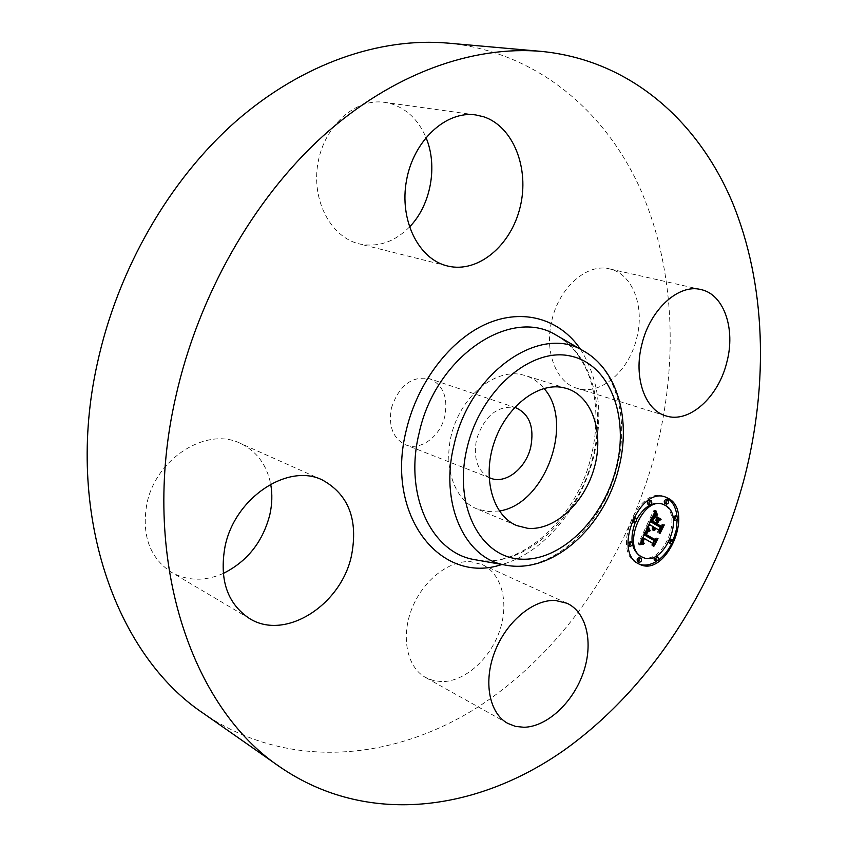 <?xml version="1.0" encoding="UTF-8"?>
<svg xmlns="http://www.w3.org/2000/svg" width="848" height="848" viewBox="0 0 848 848"><rect width="100%" height="100%" fill="white"/><g stroke="black" fill="none" stroke-linecap="round" stroke-linejoin="round"><path stroke-width="0.64" stroke-dasharray="4.24 3.18" d="M499.355 510.984L487.462 511.535L476.703 508.821C453.023 499.292 441.829 462.828 453.277 428.261C464.46 393.61 495.55 369.484 520.81 374.424L525.294 375.537C532.629 377.879 538.872 382.183 544.024 388.458M489.063 477.541C477.276 470.555 473.099 457.846 476.544 439.412C484.272 416.283 496.96 405.62 514.63 407.422M391.416 408.005C399.09 385.427 411.863 375.675 429.724 378.759C443.133 384.971 448.168 397.426 444.85 416.092C440.451 436.349 420.523 451.231 405.63 444.84C393.006 438.49 388.267 426.205 391.416 408.005M447.882 43.11C535.215 51.633 603.331 109.148 639.053 186.21C674.308 264.035 678.866 358.916 656.596 448.136C629.64 552.673 565.976 648.794 480.774 705.207C395.772 760.624 288.712 771.701 203.499 713.422M441.702 681.633L433.317 680.573L425.622 677.51C407.082 667.397 400.648 637.113 411.81 608.832C422.802 580.498 449.09 559.945 470.841 561.715L482.194 564.577C502.037 573.598 509.319 603.129 499.514 631.188C489.879 659.278 464.587 681.771 441.702 681.633M223.215 573.471C204.686 581.505 187.397 581.103 171.36 572.262C149.683 557.793 141.499 535.046 146.842 503.998C155.735 458.206 206.933 426.449 240.429 443.377C256.743 451.253 266.834 464.842 270.692 484.166M409.436 227.073C394.606 241.977 378.028 247.605 359.722 243.98L359.064 243.821C330.847 237.143 311.258 200.361 317.947 163.081C324.275 125.737 355.503 97.933 384.568 102.354L392.02 104.028C407.411 109.307 418.721 120.458 425.961 137.471M551.953 319.919C559.436 287.143 587.293 263.007 609.479 268.88C632.629 273.554 645.042 306.902 636.668 338.32C628.951 371.392 600.161 396.133 576.958 388.267C556.012 382.501 543.939 350.987 551.953 319.919M658.949 530.127L657.762 532.682L657.688 529.693L653.861 527.435L653.172 529.82L653.204 527.043L652.409 530.17L652.451 526.608L648.678 524.371L646.621 525.612L653.522 510.814L654.264 513.178M659.002 526.862L660.995 525.739L660.253 527.339M656.85 520.492L655.165 522.845M655.059 523.078L654.592 524.075M654.349 522.538L655.356 520.396L654.91 517.216L656.522 518.192M653.787 523.767L654.19 522.898L650.49 520.704L652.335 516.888L654.168 515.319L650.904 520.492L652.101 521.202M653.289 515.266L649.6 521.276L650.289 521.69M648.179 526.205L646.621 525.612M654.02 527.202L652.451 526.608M653.85 527.647L652.292 527.043M653.723 528.06L652.165 527.467M653.638 528.463L652.07 527.869M653.575 528.845L652.017 528.251M653.554 529.216L651.995 528.611M653.564 529.565L652.006 528.961M653.617 529.894L652.048 529.29M653.702 530.201L652.133 529.597M653.819 530.498L652.26 529.894M653.978 530.763L652.409 530.17M653.914 530.657L652.6 530.148M653.755 530.339L652.568 529.873M653.649 530.032L652.547 529.608M653.596 529.735L652.536 529.332M653.564 529.449L652.557 529.067M653.554 529.173L652.578 528.792M653.575 528.887L652.631 528.527M653.607 528.611L652.695 528.262M653.66 528.336L652.78 527.997M653.734 528.06L652.875 527.732M653.819 527.774L652.992 527.467M653.893 527.551L653.098 527.255M653.967 527.339L653.204 527.043M655.186 527.891L653.628 527.297M654.963 528.431L653.405 527.838M654.879 528.696L653.32 528.092M654.815 528.951L653.246 528.357M654.762 529.205L653.193 528.611M654.698 529.947L653.13 529.343M654.709 530.191L653.151 529.587M654.741 530.424L653.172 529.82M654.709 530.127L653.49 529.661M654.698 529.905L653.469 529.438M654.751 529.247L653.479 528.76M654.794 529.035L653.511 528.537M654.847 528.813L653.564 528.315M654.91 528.59L653.617 528.092M654.985 528.378L653.691 527.88M655.165 527.933L653.861 527.435M659.246 530.297L657.688 529.693M659.32 533.286L657.762 532.682M662.564 526.332L660.995 525.739M656.797 521.244L656.045 520.958M656.469 517.81L654.91 517.216M656.914 520.99L655.356 520.396M652.197 520.979L650.904 520.492M652.356 520.619L651.052 520.121M652.504 520.29L651.19 519.792M652.642 519.972L651.328 519.474M652.769 519.697L651.455 519.199M652.886 519.432L651.571 518.934M653.034 519.103L651.73 518.605M653.183 518.785L651.879 518.298M653.331 518.499L651.275 517.746M653.479 518.223L652.165 517.725M653.607 517.969L652.303 517.471M653.744 517.736L652.43 517.238M653.872 517.524L652.557 517.026M654.009 517.333L652.674 516.835M654.243 517.004L652.896 516.496M654.985 516.241L653.607 515.722M655.303 516.05L653.882 515.51M655.737 515.913L654.168 515.319M655.483 515.976L653.914 515.383M655.218 516.082L653.649 515.499M654.963 516.252L653.395 515.669M654.168 517.089L652.6 516.506M653.903 517.481L652.335 516.888M653.638 517.927L652.07 517.333M653.363 518.425L651.794 517.831M653.098 518.976L651.529 518.382M652.568 520.142L650.999 519.548M652.398 520.513L650.84 519.919M652.059 521.297L650.49 520.704M655.748 523.492L654.19 522.898M650.352 521.562L649.6 521.276M650.596 521.032L649.854 520.757M651.243 519.654L650.501 519.379M651.624 518.838L650.872 518.563M651.815 518.425L651.073 518.139M652.176 517.651L651.465 517.386M652.335 517.312L651.656 517.057M652.483 516.994L651.836 516.75M652.621 516.708L652.017 516.474M652.748 516.443L652.186 516.231M654.55 512.563L653.935 512.33M654.614 512.425L653.882 512.16M654.677 512.287L653.829 511.969M654.751 512.128L653.776 511.768M655.091 511.397L653.522 510.814M640.081 543.812L638.109 544.087L646.006 526.926L646.865 529.057M640.802 542.232L642.159 537.515L641.438 541.162L642.689 542.699L641.766 541.384L642.36 538.915L641.586 538.607M652.907 543.451L651.868 545.656L651.752 543.07L642.837 537.908L642.36 538.915L643.664 539.434M653.14 540.293L654.889 539.18L654.179 540.695M646.059 530.816L644.077 533.169L643.515 534.473L644.183 534.876M639.668 544.702L638.109 544.087M647.575 527.52L646.006 526.926M639.763 544.501L638.533 544.013M639.848 544.299L638.947 543.95M639.933 544.119L639.35 543.886M641.353 541.035L640.77 540.812M641.47 540.77L640.844 540.526M641.607 540.494L640.929 540.229M641.745 540.187L641.035 539.911M641.894 539.869L641.152 539.582M642.053 539.529L641.3 539.233M642.212 539.169L641.459 538.872M642.466 538.628L641.724 538.342M642.593 538.353L641.862 538.067M642.72 538.077L642.01 537.791M642.848 537.791L642.159 537.515M644.088 538.544L642.53 537.929M643.685 539.392L642.127 538.777M643.303 540.314L641.745 539.699M643.208 540.589L641.65 539.975M643.134 540.854L641.576 540.24M643.07 541.109L641.512 540.494M643.028 541.342L641.47 540.727M642.996 541.777L641.438 541.162M643.038 542.158L641.48 541.543M643.081 542.338L641.523 541.724M643.144 542.519L641.586 541.904M643.219 542.699L641.66 542.084M642.53 542.561L641.756 542.254M643.431 543.038L641.872 542.423M643.568 543.208L642.01 542.593M643.717 543.367L642.159 542.752M643.886 543.526L642.328 542.911M644.077 543.685L642.519 543.07M643.378 542.964L642.689 542.699M643.261 542.784L642.371 542.434M643.208 542.678L642.243 542.296M643.155 542.561L642.127 542.148M643.113 542.434L642.021 541.999M643.038 542.169L641.862 541.702M643.007 541.872L641.766 541.384M643.06 541.172L641.766 540.664M643.113 540.96L641.809 540.452M643.166 540.738L641.862 540.229M643.24 540.505L641.936 539.996M643.325 540.261L642.01 539.741M643.897 538.321L642.837 537.908M653.31 543.685L651.752 543.07M653.426 546.271L651.868 545.656M656.447 539.794L654.889 539.18M644.247 534.759L643.515 534.473M644.363 534.494L643.621 534.208M644.48 534.24L643.727 533.943M644.597 533.986L643.844 533.689M644.724 533.721L643.961 533.424M644.84 533.466L644.077 533.169M644.978 533.159L644.226 532.862M645.116 532.873L644.374 532.586M645.233 532.597L644.522 532.321M645.349 532.343L644.671 532.078M645.466 532.109L644.819 531.855M645.561 531.887L644.968 531.664M645.657 531.685L645.116 531.484M653.85 539.508L644.247 534.208L645.264 531.325M647.512 527.657L646.091 527.106M659.458 518.753L657.041 517.174M656.967 517.248L655.398 516.665M657.274 516.962L655.705 516.368M660.804 519.559L659.235 518.965M646.706 526.64L648.402 530.286L646.706 526.64L648.264 527.244M648.561 526.958L646.992 526.354M648.328 527.53L646.77 526.926M648.413 527.838L646.854 527.233M648.529 528.156L646.96 527.551M648.656 528.495L647.098 527.891M648.805 528.834L647.247 528.24M648.985 529.205L647.416 528.601M649.176 529.576L647.618 528.982M649.398 529.968L647.84 529.375M649.642 530.382L648.073 529.777M649.96 530.89L648.402 530.286M649.61 530.339L648.656 529.968M649.367 529.915L648.402 529.544M649.144 529.512L648.158 529.131M648.943 529.12L647.946 528.739M648.762 528.749L647.755 528.357M648.614 528.389L647.575 527.986M648.487 528.039L647.416 527.636M648.381 527.71L647.278 527.286M648.296 527.403L647.162 526.968M648.36 527.149L647.066 526.65M654.306 510.231L655.843 514.492L654.306 510.231L655.875 510.814M656.151 510.644L654.582 510.061M655.96 511.376L654.391 510.793M656.066 511.906L654.497 511.323M656.182 512.404L654.614 511.821M656.31 512.881L654.741 512.298M656.458 513.326L654.889 512.733M656.617 513.74L655.048 513.146M656.988 514.471L655.419 513.877M657.189 514.789L655.631 514.206M657.412 515.086L655.843 514.492M657.094 514.641L656.108 514.27M656.946 514.386L655.917 514.005M656.628 513.761L655.557 513.358M656.49 513.4L655.387 512.987M656.352 512.998L655.228 512.584M656.225 512.574L655.08 512.15M656.108 512.107L654.942 511.673M656.002 511.62L654.815 511.174M655.917 511.09L654.688 510.634M647.3 532.067L645.731 531.463L646.621 530.986L644.703 533.922L645.9 534.611M653.702 539.18L656.416 537.897L652.653 545.317L655.811 538.533L654.158 539.349M648.073 531.611L646.505 531.007M648.179 531.59L646.621 530.986M647.861 531.675L646.293 531.071M647.66 531.77L646.102 531.166M647.469 531.897L645.911 531.293M647.13 532.268L645.572 531.664M646.95 532.533L645.381 531.929M646.748 532.883L645.18 532.268M646.632 533.074L645.074 532.47M646.526 533.286L644.957 532.682M646.282 533.774L644.724 533.169M646.155 534.039L644.597 533.434M645.805 534.823L644.247 534.208M655.133 540.25L653.575 539.646M656.956 538.978L655.811 538.533M654.211 545.932L652.653 545.317M654.349 545.646L653.045 545.137M657.974 538.501L656.416 537.897M645.985 534.42L644.703 533.922M646.081 534.208L644.798 533.699M646.176 533.996L644.883 533.487M646.271 533.795L644.968 533.286M646.558 533.233L645.254 532.724M646.695 532.968L645.413 532.47M646.844 532.714L645.561 532.215M646.992 532.47L645.731 531.982M647.151 532.247L645.89 531.76M647.331 532.035L646.07 531.548M647.543 531.855L646.25 531.346M647.808 531.696L646.43 531.166M659.914 525.961L655.44 523.64L657.2 520.524L655.843 523.428L657.052 524.149M659.638 525.686L662.723 524.35L658.514 532.745L662.118 524.997L660.126 525.877M658.334 521.382L656.776 520.789M658.769 521.117L657.2 520.524M657.009 524.234L655.44 523.64M661.143 526.703L659.585 526.11M663.21 525.41L662.118 524.997M660.073 533.35L658.514 532.745M660.221 533.032L658.917 532.533M664.291 524.944L662.723 524.35M657.147 523.926L655.843 523.428M665.161 497.002L664.387 496.695C638.268 485.024 610.973 550.924 636.943 563.114L639.403 564.217M656.818 561.132L657.751 560.496M671.584 543.769L673.111 540.452M677.202 518.944L677.033 516.485M641.597 556.882C662.076 566.559 684.05 515.648 664.069 504.973L661.896 503.913M636.731 519.199L635.269 522.283M633 521.764C635.099 521.001 635.618 519.633 634.569 517.662M633.626 517.609L632.131 520.831M665.097 503.627C667.09 502.822 667.588 501.475 666.581 499.567M648.201 504.274C650.236 503.479 650.745 502.122 649.716 500.182M669.517 543.186C671.521 542.444 672.04 541.109 671.054 539.201M670.206 539.137L668.712 542.307M673.8 519.792C675.782 519.008 676.28 517.672 675.294 515.775M672.994 517.524L673.312 519.538M637.855 561.715C639.964 561.016 640.505 559.669 639.487 557.677M627.997 543.25L628.177 545.381M628.718 545.73C630.838 544.999 631.378 543.642 630.34 541.639M654.751 560.507C656.808 559.797 657.338 558.461 656.341 556.5M592.847 457.136C578.601 518.107 524.711 568.287 477.053 560.083C521.573 568.372 577.032 518.202 591.236 456.129C596.875 432.777 597.448 410.58 592.953 389.55C588.883 370.862 578.993 349.97 558.567 336.529C591.999 356.383 605.504 408.164 592.847 457.136M580.414 349.164C599.059 378.992 603.532 414.661 593.833 456.171C581.431 507.369 543.674 552.981 501.921 564.471M583.148 350.743C616.051 368.339 629.608 418.806 617.09 466.782C603.129 526.301 550.172 574.923 505.026 565.022M652.907 519.368L651.349 518.785M652.737 519.76L651.169 519.167M652.239 520.873L650.681 520.28M654.836 511.969L653.713 511.545M654.91 511.789L653.649 511.323M655.006 511.598L653.585 511.079M516.019 407.835L429.724 378.759M490.398 478.124L405.63 444.84M665.818 415.849L576.958 388.267M700.851 289.55L609.479 268.88M475.802 114.957L384.568 102.354M447.341 265.954L359.064 243.821M322.473 480.042L240.429 443.377M249.429 618.478L171.36 572.262M566.973 603.257L482.194 564.577M507.729 723.376L425.622 677.51M566.856 388.522L525.294 375.537M516.867 525.622L476.703 508.821M664.387 496.695L665.956 497.267M638.618 563.92L640.166 564.556"/><path stroke-width="1.27" d="M544.024 388.458C574.806 422.749 544.978 504.549 499.355 510.984M514.63 407.422L516.019 407.835C529.534 414.206 534.431 427.275 530.742 447.055C525.919 468.52 505.44 484.6 490.398 478.124L489.063 477.541M280.476 767.302L203.499 713.422C115.635 655.006 64.13 512.33 97.308 363.495C117.787 269.007 169.685 179.617 236.009 121.243C302.619 63.155 380.158 37.206 447.882 43.11L541.48 51.41C630.329 60.166 697.872 120.946 732.216 201.972C766.062 283.836 768.617 383.423 744.565 477.392C715.489 587.494 649.981 689.477 563.008 750.968C476.269 811.356 367.237 826.503 280.476 767.302C191.023 708.144 139.125 557.306 175.642 397.288C198.199 295.782 253.425 199.206 322.823 136.178C392.507 73.416 472.569 45.4 541.48 51.41M270.692 484.166C272.473 494.098 272.176 504.327 269.791 514.863C262.732 541.967 247.203 561.503 223.215 573.471M425.961 137.471C438.13 166.155 430.763 205.375 409.436 227.073M562.351 387.43L566.856 388.522C592.445 396.472 604.306 432.989 594.215 468.032C584.442 503.15 554.56 530.88 527.668 528.304L516.867 525.622C493.123 516.082 482.12 478.76 493.939 443.186C505.482 407.528 536.985 382.522 562.351 387.43M726.789 362.35C718.394 397.256 689.032 423.746 665.818 415.849C644.851 410.125 633.255 377.084 641.925 344.161C650.098 309.446 678.665 283.614 700.851 289.55C724.044 294.203 735.81 329.183 726.789 362.35M483.392 116.695C513.39 126.32 529.671 168.519 520.184 206.944C511.1 245.507 478.23 273.279 447.998 266.113L447.341 265.954C418.583 259.191 399.058 220.173 406.531 180.285C413.633 140.344 446.154 110.41 475.802 114.957L483.392 116.695M225.059 546.409C234.917 497.405 288.299 462.637 322.473 480.042C348.602 494.543 358.291 519.654 351.538 555.376C341.468 604.698 285.384 641.258 249.429 618.478C227.243 603.617 219.123 579.587 225.059 546.409M555.546 600.501L566.973 603.257C586.869 612.298 593.653 643.144 583.254 672.824C573.025 702.547 547.098 726.81 523.947 727.277L515.467 726.397L507.729 723.376C489.116 713.253 483.084 681.538 494.903 651.476C506.542 621.361 533.572 599.112 555.546 600.501M668.839 498.666C694.13 512.383 666.157 576.916 640.166 564.556L638.502 563.75C612.521 551.56 639.848 485.597 665.956 497.267L668.839 498.666M665.638 505.546C685.619 516.231 663.624 567.185 643.144 557.507L641.724 556.829C621.319 547.087 642.901 495.243 663.465 504.496L665.638 505.546M647.649 527.71L649.324 531.198L646.971 531.791L645.074 535.088L654.698 540.907L656.447 539.794L653.426 546.271L653.31 543.685L644.395 538.522L643.325 541.278L643.886 543.526L642.996 541.777L643.727 538.13L642.254 541.946L643.441 544.236L639.668 544.702L647.512 527.657M648.635 527.255L649.96 530.89L648.36 527.149M647.989 531.77L646.271 534.526L655.26 539.784L657.974 538.501L654.211 545.932L657.37 539.148L655.133 540.25L645.805 534.823L647.808 531.696M655.091 511.397L656.681 515.351L654.084 516.421L651.158 521.87L655.345 524.361L655.748 523.492L652.059 521.297L654.168 517.089L655.737 515.913L652.472 521.085L655.917 523.131L656.914 520.99L656.469 517.81L660.2 520.047L657.613 521.552L656.098 524.806L660.571 527.467L662.564 526.332L659.32 533.286L659.246 530.297L655.43 528.039L654.741 530.424L654.773 527.647L653.978 530.763L654.02 527.202L650.246 524.965L648.179 526.205L655.091 511.397M656.257 511.217L657.412 515.086L655.917 511.09M661.111 519.262L657.274 516.962L661.111 519.262L659.458 518.753M657.412 524.022L661.207 526.29L664.291 524.944L660.073 533.35L663.687 525.59L661.143 526.703L657.009 524.234L658.769 521.117L657.147 523.926M636.138 518.255C637.166 520.396 636.594 521.743 634.41 522.326L634.272 522.251C633.233 520.131 633.806 518.775 635.989 518.192L636.138 518.255M668.16 500.14C669.146 502.228 668.584 503.564 666.496 504.157L666.327 504.072C665.341 501.984 665.892 500.649 667.98 500.055L668.16 500.14M651.285 500.765C652.303 502.875 651.741 504.221 649.6 504.814L649.43 504.73C648.413 502.62 648.974 501.274 651.116 500.68L651.285 500.765M672.612 539.805C673.577 541.861 673.026 543.176 670.938 543.759L670.81 543.695C669.835 541.639 670.397 540.314 672.485 539.731L672.612 539.805M676.863 516.358C677.828 518.425 677.276 519.75 675.209 520.333L675.05 520.259C674.086 518.202 674.637 516.877 676.704 516.284L676.863 516.358M639.191 562.266C638.184 560.168 638.756 558.832 640.929 558.26L641.035 558.313C642.042 560.411 641.459 561.747 639.297 562.319L639.191 562.266M630.032 546.25C628.993 544.13 629.576 542.784 631.771 542.201L631.898 542.264C632.926 544.395 632.343 545.741 630.149 546.313L630.032 546.25M656.076 561.047C655.091 558.97 655.663 557.645 657.783 557.072L657.9 557.125C658.885 559.203 658.313 560.528 656.182 561.1L656.076 561.047M660.253 527.339L658.949 530.127M654.592 524.075L660.571 527.467M656.522 518.192L658.631 519.453L656.85 520.492M652.101 521.202L655.917 523.131M650.289 521.69L655.345 524.361M655.843 513.782L654.274 513.199L655.112 514.768L653.289 515.266M650.246 524.965L648.985 524.488M654.115 529.661L653.564 529.449M654.147 529.396L653.554 529.173M654.19 529.131L653.575 528.887M654.253 528.855L653.607 528.611M654.338 528.59L653.66 528.336M654.433 528.325L653.734 528.06M654.55 528.06L653.819 527.774M654.656 527.848L653.893 527.551M654.773 527.647L653.967 527.339M656.098 524.806L654.529 524.202M657.613 521.552L656.797 521.244M660.2 520.047L658.631 519.453M651.158 521.87L650.352 521.562M651.412 521.35L650.596 521.032M652.07 519.972L651.243 519.654M652.441 519.156L651.624 518.838M652.642 518.732L651.815 518.425M652.843 518.34L652.006 518.022M653.034 517.98L652.176 517.651M653.214 517.64L652.335 517.312M653.405 517.344L652.483 516.994M653.575 517.068L652.621 516.708M653.755 516.824L652.748 516.443M653.925 516.612L652.854 516.209M654.084 516.421L652.949 515.997M654.243 516.262L653.034 515.807M654.412 516.135L653.119 515.648M654.592 516.008L653.193 515.478M654.794 515.891L653.267 515.319M655.016 515.785L653.448 515.192M655.25 515.69L653.681 515.096M655.504 515.595L653.935 515.012M655.769 515.52L654.2 514.937M656.055 515.457L654.486 514.863M656.363 515.404L654.794 514.81M656.681 515.351L655.112 514.768M656.098 514.301L654.529 513.708M656.002 514.121L654.444 513.528M655.917 513.941L654.349 513.358M655.716 513.485L654.359 512.987M655.61 513.22L654.444 512.786M655.504 512.913L654.55 512.563M655.451 512.743L654.614 512.425M655.398 512.552L654.677 512.287M655.345 512.351L654.751 512.128M640.791 542.264L641.883 543.621L640.081 543.812M654.179 540.695L652.907 543.451M644.183 534.876L654.698 540.907M646.865 529.057L647.766 530.594L646.059 530.816L647.618 531.42M640.505 544.564L639.848 544.299M640.908 544.511L639.933 544.119M641.289 544.469L640.007 543.96M641.66 544.427L640.113 543.812M642.031 544.405L640.473 543.791M642.381 544.395L640.823 543.769M642.72 544.384L641.162 543.769M643.038 544.395L641.491 543.78M643.441 544.236L641.883 543.621M643.229 544.087L641.671 543.473M643.038 543.928L641.48 543.314M642.869 543.769L641.321 543.155M642.731 543.6L641.173 542.974M642.593 543.42L641.035 542.794M642.487 543.229L640.929 542.614M642.402 543.038L640.844 542.423M642.328 542.837L640.802 542.232M642.286 542.635L640.876 542.073M642.254 542.413L640.961 541.904M642.243 542.19L641.046 541.713M642.254 541.946L641.141 541.512M642.286 541.692L641.236 541.278M642.328 541.427L641.353 541.035M642.402 541.141L641.47 540.77M642.487 540.844L641.607 540.494M642.593 540.526L641.745 540.187M642.72 540.197L641.894 539.869M642.858 539.847L642.053 539.529M643.017 539.487L642.212 539.169M643.144 539.222L642.339 538.904M643.282 538.957L642.466 538.628M643.42 538.681L642.593 538.353M643.568 538.406L642.72 538.077M643.727 538.13L642.848 537.791M644.247 543.314L643.378 542.964M644.077 543.176L643.325 542.879M643.929 543.049L643.261 542.784M643.802 542.911L643.208 542.678M643.685 542.762L643.155 542.561M645.074 535.088L644.247 534.759M645.18 534.823L644.363 534.494M645.296 534.558L644.48 534.24M645.402 534.293L644.597 533.986M645.519 534.039L644.724 533.721M645.635 533.774L644.84 533.466M645.784 533.477L644.978 533.159M645.932 533.191L645.116 532.873M646.081 532.926L645.233 532.597M646.229 532.682L645.349 532.343M646.377 532.47L645.466 532.109M646.526 532.268L645.561 531.887M646.674 532.088L645.657 531.685M646.823 531.929L645.741 531.505M646.971 531.791L645.816 531.336M647.13 531.675L645.879 531.187M647.278 531.579L645.943 531.06M647.448 531.495L646.006 530.933M647.798 531.367L646.24 530.763M647.989 531.325L646.43 530.721M648.19 531.293L646.632 530.689M648.402 531.283L646.844 530.678M648.625 531.283L647.066 530.678M648.858 531.293L647.289 530.689M649.091 531.325L647.533 530.721M649.324 531.198L647.766 530.594M649.197 531.007L647.639 530.403M649.08 530.827L647.512 530.223M648.964 530.647L647.395 530.042M648.847 530.466L647.289 529.862M648.741 530.286L647.183 529.682M648.646 530.106L647.088 529.502M648.561 529.936L646.992 529.332M648.476 529.756L646.907 529.163M648.391 529.587L646.886 529.014M648.328 529.428L646.939 528.887M657.041 517.174L659.543 518.679M650.215 530.572L649.61 530.339M649.96 530.148L649.367 529.915M649.727 529.735L649.144 529.512M649.504 529.343L648.943 529.12M649.314 528.951L648.762 528.749M657.677 514.853L657.094 514.641M657.486 514.588L656.946 514.386M645.9 534.611L655.26 539.784M657.052 524.149L661.207 526.29M677.033 516.485C676.026 507.846 672.771 501.719 667.27 498.094L665.161 497.002M639.403 564.217C644.915 566.008 650.713 564.98 656.818 561.132M657.751 560.496C663.327 556.532 667.948 550.946 671.584 543.769M673.111 540.452L676.365 529.661L677.202 518.944M635.269 522.283C629.64 538.141 631.283 549.44 640.176 556.193L643.144 557.507M663.465 504.496L661.896 503.913C652.536 501.56 644.151 506.659 636.731 519.199M632.131 520.831L633 521.764M634.569 517.662L633.626 517.609M666.581 499.567L666.411 499.483C664.313 500.076 663.761 501.412 664.747 503.5L665.097 503.627M649.716 500.182L649.547 500.097C647.406 500.691 646.844 502.037 647.861 504.147L648.201 504.274M668.712 542.307L669.517 543.186M671.054 539.201L670.206 539.137M675.294 515.775L672.994 517.524M639.487 557.677L639.371 557.624C637.208 558.196 636.625 559.532 637.643 561.63L637.855 561.715M630.34 541.639L627.997 543.25M628.177 545.381L628.718 545.73M656.341 556.5L656.235 556.447C654.105 557.019 653.543 558.344 654.529 560.411L654.751 560.507M505.026 565.022L474.339 559.595C431.325 552.652 403.701 494.458 419.188 432.809C435.66 356.414 510.74 306.52 556.171 335.14L583.148 350.743C618.203 369.993 631.082 420.597 618.828 467.873C604.878 526.279 553.299 574.849 505.026 565.022C464.704 558.503 439.264 503.214 454.125 444.564C469.993 371.943 540.536 323.925 583.148 350.743M501.921 564.471C440.727 585.459 384.483 515.467 406.383 429.777C417.693 381.886 450.627 339.274 487.123 323.586C523.693 307.909 560.21 319.272 580.414 349.164M616.242 467.863C603.5 519.548 560.157 562.107 520.089 559.086C479.862 556.913 453.086 504.942 467.142 447.649C480.604 390.26 530.816 347.235 570.1 355.948C609.627 363.803 629.513 416.273 616.242 467.863M656.564 515.128L654.995 514.545M656.437 514.906L654.868 514.323M656.31 514.694L654.741 514.111M656.204 514.492L654.635 513.909M632.852 521.721L634.41 522.326M634.421 517.587L635.989 518.192M664.917 503.574L666.496 504.157M666.411 499.483L667.98 500.055M648.031 504.231L649.6 504.814M649.547 500.097L651.116 500.68M669.379 543.155L670.938 543.759M670.927 539.137L672.485 539.731M673.641 519.75L675.209 520.333M675.146 515.701L676.704 516.284M639.371 557.624L640.929 558.26M637.738 561.683L639.297 562.319M630.212 541.586L631.771 542.201M628.591 545.688L630.149 546.313M656.235 556.447L657.783 557.072M654.635 560.464L656.182 561.1"/></g></svg>

